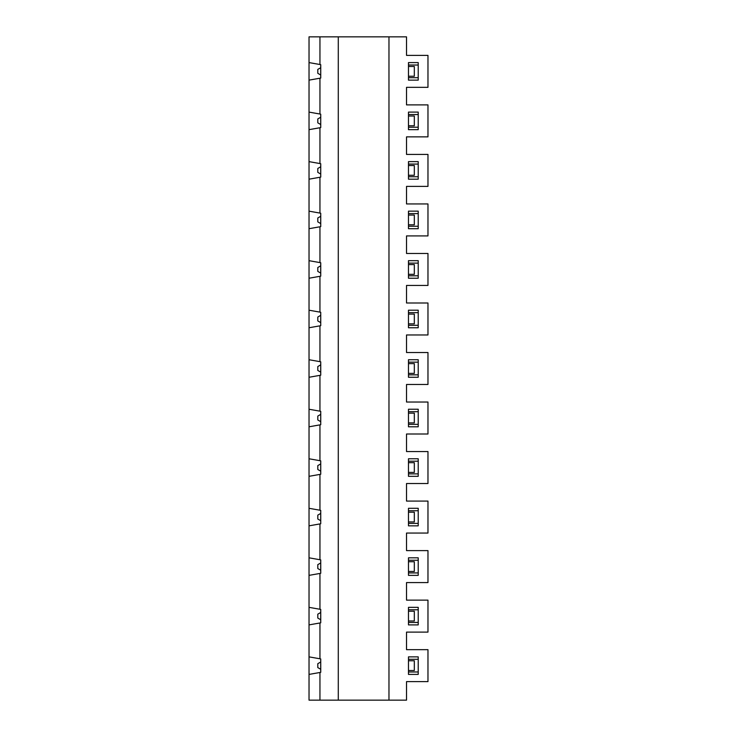 <?xml version="1.0" encoding="UTF-8"?>
<svg xmlns="http://www.w3.org/2000/svg" width="737" height="737" viewBox="0 0 737 737"><rect width="100%" height="100%" fill="white"/><g stroke="black" fill="none" stroke-linecap="round" stroke-linejoin="round"><path stroke-width="1.11" d="M319.95 700.15L319.95 672.485L309.033 674.41L309.033 700.15L406.52 700.15L406.52 681.624L427.967 681.624L427.967 649.656L406.52 649.656L406.52 632.106L427.967 632.106L427.967 600.13L406.52 600.13L406.52 582.58L427.967 582.58L427.967 550.603L406.52 550.603L406.52 533.054L427.967 533.054L427.967 501.086L406.52 501.086L406.52 483.536L427.967 483.536L427.967 451.56L406.52 451.56L406.52 434.01L427.967 434.01L427.967 402.034L406.52 402.034L406.52 384.484L427.967 384.484L427.967 352.516L406.52 352.516L406.52 334.967L427.967 334.967L427.967 302.99L406.52 302.99L406.52 285.44L427.967 285.44L427.967 253.464L406.52 253.464L406.52 235.914L427.967 235.914L427.967 203.946L406.52 203.946L406.52 186.397L427.967 186.397L427.967 154.42L406.52 154.42L406.52 136.87L427.967 136.87L427.967 104.894L406.52 104.894L406.52 87.344L427.967 87.344L427.967 55.376L406.52 55.376L406.52 36.85L309.033 36.85L309.033 62.59L319.95 64.515L319.95 36.85M309.033 674.41L309.033 607.343L319.95 609.269L319.95 573.441L320.733 573.303L320.733 559.88L319.95 559.742L319.95 523.915L320.733 523.777L320.733 510.363L319.95 510.225L319.95 474.398L320.733 474.259L320.733 460.837L319.95 460.699L319.95 424.871L320.733 424.733L320.733 411.31L319.95 411.172L319.95 375.345L320.733 375.207L320.733 361.793L319.95 361.655L319.95 325.828L320.733 325.69L320.733 312.267L319.95 312.129L319.95 276.301L320.733 276.163L320.733 262.74L319.95 262.602L319.95 226.775L320.733 226.637L320.733 213.223L319.95 213.085L319.95 177.258L320.733 177.12L320.733 163.697L319.95 163.559L319.95 127.731L320.733 127.593L320.733 114.171L319.95 114.032L319.95 78.214L320.733 78.076L320.733 64.653L319.95 64.515M319.95 573.441L309.033 575.367L309.033 458.773L319.95 460.699M319.95 424.871L309.033 426.797L309.033 310.203L319.95 312.129M319.95 276.301L309.033 278.227L309.033 161.633L319.95 163.559M319.95 127.731L309.033 129.657L309.033 112.107L319.95 114.032M319.95 78.214L309.033 80.13L309.033 62.59M319.95 609.269L320.733 609.407L320.733 622.829L309.033 624.893M309.033 656.87L319.95 658.786L319.95 622.968M319.95 658.786L320.733 658.924L320.733 672.347L319.95 672.485M338.283 700.15L338.283 36.85M388.97 700.15L388.97 36.85M418.22 260.677L408.473 260.677L408.473 278.227L418.22 278.227L418.22 260.677L408.473 260.677M418.22 327.753L418.22 310.203L408.473 310.203L408.473 327.753L418.22 327.753L408.473 327.753M418.22 62.59L408.473 62.59L408.473 80.13L418.22 80.13L418.22 62.59L408.473 62.59M418.22 129.657L418.22 112.107L408.473 112.107L408.473 129.657L418.22 129.657L408.473 129.657M418.22 179.183L418.22 161.633L408.473 161.633L408.473 179.183L418.22 179.183L408.473 179.183M418.22 228.7L418.22 211.16L408.473 211.16L408.473 228.7L418.22 228.7L408.473 228.7M418.22 624.893L418.22 607.343L408.473 607.343L408.473 624.893L418.22 624.893L408.473 624.893M418.22 674.41L418.22 656.87L408.473 656.87L408.473 674.41L418.22 674.41L408.473 674.41M418.22 426.797L418.22 409.247L408.473 409.247L408.473 426.797L418.22 426.797L408.473 426.797M418.22 476.323L418.22 458.773L408.473 458.773L408.473 476.323L418.22 476.323L408.473 476.323M418.22 525.84L418.22 508.3L408.473 508.3L408.473 525.84L418.22 525.84L408.473 525.84M418.22 575.367L418.22 557.817L408.473 557.817L408.473 575.367L418.22 575.367L408.473 575.367M418.22 377.27L418.22 359.73L408.473 359.73L408.473 377.27L418.22 377.27L408.473 377.27M408.473 215.057L414.323 215.057L414.323 224.803L408.473 224.803M309.033 112.107L309.033 80.13M309.033 161.633L309.033 129.657M319.95 177.258L309.033 179.183M309.033 211.16L319.95 213.085M309.033 260.677L319.95 262.602M319.95 226.775L309.033 228.7M309.033 310.203L309.033 278.227M319.95 325.828L309.033 327.753M309.033 359.73L319.95 361.655M408.473 359.73L418.22 359.73M408.473 374.838L418.22 374.838M408.473 362.162L418.22 362.162M408.473 264.583L414.323 264.583L414.323 274.33L408.473 274.33M320.733 322.613L317.804 320.927L317.804 317.03L320.733 315.335M418.22 80.13L408.473 80.13M408.473 116.013L414.323 116.013L414.323 125.76L408.473 125.76M408.473 165.53L414.323 165.53L414.323 175.277L408.473 175.277M408.473 312.645L418.22 312.645M408.473 310.203L418.22 310.203M408.473 263.118L418.22 263.118M408.473 226.268L418.22 226.268M408.473 325.312L418.22 325.312M408.473 211.16L418.22 211.16M408.473 275.795L418.22 275.795M418.22 278.227L408.473 278.227M320.733 223.569L317.804 221.883L317.804 217.977L320.733 216.291M408.473 66.487L414.323 66.487L414.323 76.233L408.473 76.233M408.473 213.592L418.22 213.592M408.473 176.742L418.22 176.742M408.473 112.107L418.22 112.107M408.473 164.075L418.22 164.075M408.473 161.633L418.22 161.633M320.733 74.999L317.804 73.313L317.804 69.407L320.733 67.721M320.733 124.525L317.804 122.83L317.804 118.933L320.733 117.247M320.733 273.095L317.804 271.4L317.804 267.503L320.733 265.817M320.733 174.043L317.804 172.357L317.804 168.46L320.733 166.765M408.473 114.548L418.22 114.548M408.473 77.698L418.22 77.698M408.473 65.022L418.22 65.022M408.473 314.1L414.323 314.1L414.323 323.847L408.473 323.847M408.473 659.302L418.22 659.302M408.473 656.87L418.22 656.87M408.473 363.627L414.323 363.627L414.323 373.373L408.473 373.373M320.733 372.139L317.804 370.453L317.804 366.547L320.733 364.861M408.473 409.247L418.22 409.247M408.473 561.723L414.323 561.723L414.323 571.47L408.473 571.47M320.733 570.235L317.804 568.54L317.804 564.643L320.733 562.957M408.473 424.355L418.22 424.355M408.473 572.925L418.22 572.925M408.473 461.205L418.22 461.205M408.473 458.773L418.22 458.773M408.473 510.732L418.22 510.732M408.473 508.3L418.22 508.3M320.733 421.665L317.804 419.97L317.804 416.073L320.733 414.387M319.95 375.345L309.033 377.27M309.033 409.247L319.95 411.172M309.033 458.773L309.033 426.797M408.473 462.67L414.323 462.67L414.323 472.417L408.473 472.417M320.733 520.709L317.804 519.023L317.804 515.117L320.733 513.431M408.473 622.452L418.22 622.452M408.473 413.153L414.323 413.153L414.323 422.9L408.473 422.9M408.473 512.197L414.323 512.197L414.323 521.943L408.473 521.943M408.473 671.978L418.22 671.978M408.473 127.225L418.22 127.225M319.95 474.398L309.033 476.323M309.033 508.3L319.95 510.225M319.95 523.915L309.033 525.84M408.473 557.817L418.22 557.817M309.033 557.817L319.95 559.742M320.733 471.183L317.804 469.497L317.804 465.6L320.733 463.905M408.473 611.24L414.323 611.24L414.323 620.987L408.473 620.987M320.733 619.753L317.804 618.067L317.804 614.17L320.733 612.475M408.473 660.767L414.323 660.767L414.323 670.513L408.473 670.513M320.733 669.279L317.804 667.593L317.804 663.687L320.733 662.001M408.473 607.343L418.22 607.343M408.473 609.775L418.22 609.775M408.473 560.258L418.22 560.258M408.473 523.408L418.22 523.408M408.473 411.688L418.22 411.688M408.473 473.882L418.22 473.882M309.033 607.343L309.033 575.367"/></g></svg>
